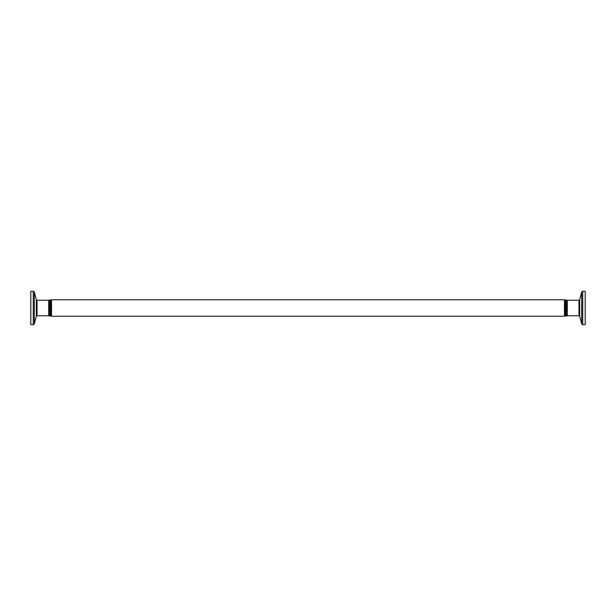 <?xml version="1.0" encoding="UTF-8"?>
<svg xmlns="http://www.w3.org/2000/svg" width="616" height="616" viewBox="0 0 616 616"><rect width="100%" height="100%" fill="white"/><g stroke="black" fill="none" stroke-linecap="round" stroke-linejoin="round"><path stroke-width="0.92" d="M567.29 301.455L566.628 301.455L566.628 308L566.628 300.238L566.127 299.738L565.627 300.238L565.627 315.762L566.127 316.262L566.628 315.762L566.628 308L566.628 314.545L567.29 314.545M49.372 300.238L49.372 315.762L49.873 316.262L50.373 315.762L50.373 300.238L49.873 299.738L49.372 300.238M582.721 324.632L585.2 324.632L585.2 291.368L582.721 291.368A1.109 1.109 0 0 0 581.65 292.192L581.65 323.808A1.109 1.109 0 0 0 582.721 324.632L582.721 291.368M579.625 299.746A0.662 0.662 0 0 1 578.986 300.238L567.29 300.238L567.29 315.762L578.986 315.762A0.662 0.662 0 0 1 579.625 316.254L579.625 299.746L581.65 292.192M33.279 291.368L30.8 291.368L30.8 324.632L33.279 324.632A1.109 1.109 0 0 0 34.35 323.808L34.35 292.192A1.109 1.109 0 0 0 33.279 291.368L33.279 324.632M37.014 300.238L48.71 300.238L48.71 315.762L37.014 315.762L37.014 300.238A0.662 0.662 0 0 1 36.375 299.746L36.375 316.254A0.662 0.662 0 0 1 37.014 315.762M565.627 301.455L564.964 301.455L564.964 315.762L564.464 316.262L51.536 316.262L51.036 315.762L51.036 300.238L51.536 299.738L51.536 316.262M564.464 316.262L564.464 299.738L51.536 299.738M564.464 299.738L564.964 300.238L564.964 314.545L565.627 314.545M578.986 300.238L578.986 315.762M50.373 314.545L51.036 314.545M48.71 314.545L49.372 314.545M48.71 301.455L49.372 301.455M50.373 301.455L51.036 301.455M579.625 316.254L581.65 323.808M36.375 316.254L34.35 323.808M36.375 299.746L34.35 292.192"/></g></svg>

